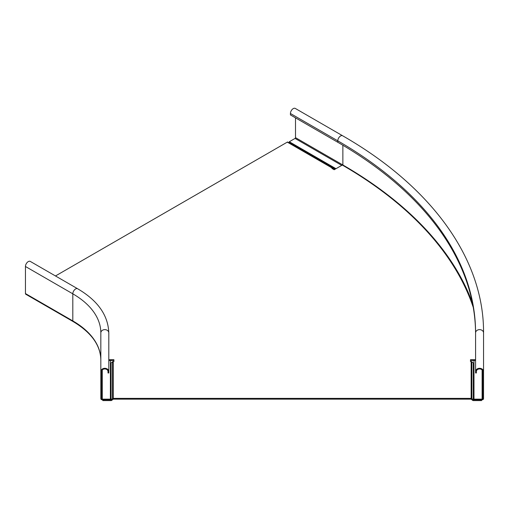 <?xml version="1.0" encoding="UTF-8"?>
<svg xmlns="http://www.w3.org/2000/svg" width="509" height="509" viewBox="0 0 509 509"><rect width="100%" height="100%" fill="white"/><g stroke="black" fill="none" stroke-linecap="round" stroke-linejoin="round"><path stroke-width="0.76" d="M335.425 169.026L289.309 142.399L289.309 141.75L295.055 138.429A0.636 0.369 120 0 0 295.506 137.646L295.506 117.853M290.435 113.494A3.989 2.303 -60 0 1 292.172 109.48A3.989 2.303 -60 0 1 295.245 108.411L342.608 135.757A3.989 2.303 120 0 0 339.535 136.826A3.989 2.303 120 0 0 337.791 140.834L337.791 142.266L290.435 114.926L290.435 113.494L337.791 140.834A470.424 271.596 180 0 1 475.578 332.886L475.578 371.551A3.989 3.258 180 0 1 479.561 368.293A3.989 3.258 180 0 1 483.55 371.551L483.55 332.886C484.027 259.24 431.759 186.79 342.608 135.757M289.309 141.75L335.991 168.702M473.981 361.135A468.827 270.673 0 0 0 473.981 360.487L473.981 399.151L482.112 399.151L482.112 369.986M475.578 334.318A470.424 271.596 0 0 0 337.791 142.266M482.112 399.151A0.636 0.522 0 0 0 482.755 398.636L482.755 371.551A3.188 2.602 0 0 0 479.561 368.949A3.188 2.602 0 0 0 476.373 371.551L476.373 372.982L475.578 372.982L475.578 371.551M483.55 371.551L483.55 398.636A1.438 1.171 180 0 1 482.112 399.807L473.981 399.807L473.981 399.151M482.755 398.636L482.755 371.551M25.45 266.481A3.989 2.303 -60 0 1 27.193 262.466A3.989 2.303 -60 0 1 30.26 261.403L77.623 288.743A3.989 2.303 120 0 0 74.549 289.812A3.989 2.303 120 0 0 72.806 293.82L72.806 320.905A1.438 0.827 120 0 0 73.105 321.561L25.749 294.221A1.438 0.827 -60 0 1 25.45 293.566L25.45 266.481L72.806 293.82A95.679 55.239 180 0 1 100.833 332.886L100.833 398.636A1.438 1.171 180 0 0 102.271 399.807L110.402 399.807L110.402 360.487M100.833 371.551A3.989 3.258 180 0 1 104.822 368.293A3.989 3.258 180 0 1 108.805 371.551L108.805 372.982L108.01 372.982L108.01 371.551A3.188 2.602 0 0 0 104.822 368.949A3.188 2.602 0 0 0 101.628 371.551L101.628 398.636L101.628 371.551M102.271 369.986L102.271 399.151L110.402 399.151M102.271 399.151A0.636 0.522 0 0 1 101.628 398.636M108.805 371.551L108.805 332.886C108.156 315.262 97.766 300.552 77.623 288.743M55.487 275.961L287.299 142.126A1.018 0.592 -60 0 1 287.808 142.075L332.911 168.116A1.018 0.592 120 0 0 332.402 168.167L287.299 142.126M473.249 307.347A476.799 275.28 0 0 0 342.303 165.056L334.184 169.739L331.932 168.441L332.402 168.167M108.805 359.704L113.908 359.704L113.908 361.549L113.24 361.549L113.24 398.375L471.143 398.375L471.143 361.549L470.475 361.549L470.475 359.704L475.578 359.704M113.908 360.487L108.805 360.487M472.626 400.341A1.018 0.833 180 0 0 473.345 400.589L481.578 400.589L481.578 399.807L473.3 399.788L472.626 400.341L471.143 399.151L113.24 399.151L111.757 400.341L111.038 399.807L111.038 362.981L112.514 361.791A1.018 0.833 -0 0 1 113.24 361.549M475.578 360.487L470.475 360.487M113.24 398.375A1.018 0.833 180 0 0 112.514 398.617L112.514 361.791M471.143 361.549A1.018 0.833 -0 0 1 471.862 361.791L473.3 362.962L473.3 399.788L471.862 398.617A1.018 0.833 180 0 0 471.143 398.375M333.834 169.542A1.018 0.592 120 0 0 333.961 169.478L335.087 168.829M289.309 142.399L288.858 142.66L333.961 168.695L334.413 168.441M333.961 168.695L333.541 169.37M332.53 168.784L332.911 168.116L333.929 168.702M473.3 362.962L473.981 362.981M111.083 362.962L111.083 399.788L112.514 398.617L113.195 399.171M111.038 399.807L102.805 399.807L102.805 400.589L111.038 400.589A1.018 0.833 180 0 0 111.757 400.341M111.038 362.981L110.402 362.981M295.055 138.429L341.743 165.38M342.869 145.243L342.869 164.986L295.506 137.646M472.428 302.938A477.601 275.738 0 0 0 342.869 164.986A0.636 0.369 -60 0 1 342.786 165.336M475.578 332.886A3.989 3.258 0 0 1 479.561 329.628A3.989 3.258 0 0 1 483.55 332.886M73.105 321.561C91.296 332.441 100.534 345.242 100.833 359.965A95.679 55.239 0 0 0 72.806 320.905L25.45 293.566M100.833 332.886A3.989 3.258 0 0 1 104.822 329.628A3.989 3.258 0 0 1 108.805 332.886M471.188 399.171L471.862 398.617L471.862 361.791M473.345 399.807L473.345 362.981"/></g></svg>
